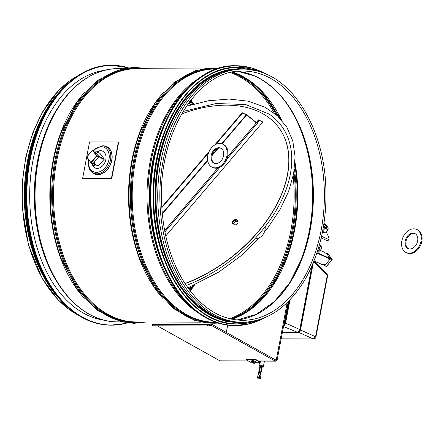 <?xml version="1.0" encoding="UTF-8"?>
<svg xmlns="http://www.w3.org/2000/svg" width="444" height="444" viewBox="0 0 444 444"><rect width="100%" height="100%" fill="white"/><g stroke="black" fill="none" stroke-linecap="round" stroke-linejoin="round"><path stroke-width="0.67" d="M56.283 95.971A126.296 82.717 90.2 0 0 55.605 294.133M265.973 74.026A126.618 82.923 90.2 0 0 243.19 69.07L241.081 69.064A126.618 82.923 90.2 0 0 158.591 177.828A126.618 82.923 90.2 0 0 217.443 317.338A126.618 82.923 90.2 0 0 240.226 322.294L242.335 322.3C267.516 321.628 288.522 307.181 305.355 278.949C320.701 251.393 327.472 219.641 325.68 183.694C323.038 133.161 298.435 87.618 266.189 74.07C258.686 70.774 251.021 69.109 243.19 69.07A126.618 82.923 90.2 0 0 159.84 195.404A126.618 82.923 90.2 0 0 242.335 322.3M63.57 87.784A126.618 82.923 90.2 0 0 62.843 302.37M152.475 324.525L155.805 323.937L210.983 324.12L207.659 324.708L152.475 324.525L152.57 325.785L207.753 325.968L211.078 325.38A1.271 0.833 -89.8 0 1 211.178 325.374A1.271 0.833 -89.8 0 1 211.461 325.452L275.086 361.011A2.542 1.665 90.2 0 0 275.657 361.166A2.542 1.665 90.2 0 0 277.261 359.329L288.284 301.531M210.983 324.12A2.542 1.665 -89.8 0 1 211.183 324.103A2.542 1.665 -89.8 0 1 211.749 324.259L275.374 359.818A1.271 0.833 90.2 0 0 275.657 359.895A1.271 0.833 90.2 0 0 276.462 358.974L287.224 302.575M248.474 361.072L220.474 360.978A2.542 1.665 -89.8 0 1 219.908 360.822L157.237 325.802M226.312 332.401L227.705 325.108M155.805 323.937A2.542 1.665 -89.8 0 1 155.999 323.915A2.542 1.665 -89.8 0 1 156.194 323.937M207.659 324.708L207.753 325.968M100.083 153.419L96.442 151.815L95.443 152.114L97.908 155.422L100.744 157.603L97.563 158.258L94.217 162.182L94.899 164.458L98.446 166.023M95.31 151.937L96.104 151.854M94.583 164.319L93.212 163.353M320.107 250.366L324.37 252.242L327.012 254.146L329.476 257.453L328.36 257.892L329.126 260.284L325.785 264.213A5.461 3.968 113.8 0 1 324.625 264.524L322.505 264.746L325.785 264.213M314.052 260.833L322.516 264.752M329.476 257.453A5.461 3.968 113.8 0 1 329.126 260.284M255.405 238.173A8.891 6.46 -66.2 0 0 262.443 235.287A8.891 6.46 -66.2 0 0 265.162 226.656M99.872 153.302L104.329 159.124L98.246 165.962M104.207 320.207A125.474 82.173 -89.8 0 1 29.665 194.966A125.474 82.173 -89.8 0 1 105.05 70.235M165.889 133.511A126.296 82.717 90.2 0 0 165.44 257.254M231.341 69.908A126.296 82.717 90.2 0 0 155.972 195.393A126.296 82.717 90.2 0 0 230.492 321.384M215.801 144.394L242.535 113.037L246.709 114.946L256.371 122.899A1.143 0.3 40.5 0 0 257.376 123.365A1.143 0.3 40.5 0 0 257.387 123.349L258.874 120.307L262.892 122.011L165.762 235.936M242.535 113.037L246.115 114.38A1.143 0.3 -139.5 0 1 246.775 114.807L256.943 122.994L258.436 119.947A1.143 0.3 -139.5 0 1 258.447 119.93A1.143 0.3 -139.5 0 1 258.785 119.963L262.892 122.011M258.874 120.307L258.436 119.947L256.199 122.561M256.932 122.999L257.387 123.349M161.832 207.692L208.53 152.919M242.269 112.687L214.735 144.977M209.074 151.62L161.799 207.071M90.881 162.615L86.824 156.782L92.413 150.344M86.869 156.899L92.757 150.166L92.43 150.372L96.875 156.16L96.931 155.733L96.531 155.877L90.965 162.404L91.037 162.782L86.841 156.932M91.125 162.798L93.107 163.481L91.309 162.693L96.875 156.16L98.673 156.954L98.723 156.521L96.931 155.733L92.829 150.222L94.467 150.943M94.628 151.016L98.723 156.521M98.673 156.954L93.107 163.481M326.54 266.222L324.486 265.623M327.827 253.768L332.09 259.346L330.292 258.552L330.236 258.985L332.034 259.773L326.468 266.306L324.398 265.606L323.643 264.63M325.741 253.208L326.124 252.991L328.072 253.946M324.398 265.606L326.196 266.4A0.316 0.316 0 0 0 326.562 266.317L332.129 259.784A0.316 0.316 0 0 0 332.145 259.39L328.044 253.879A0.316 0.316 0 0 0 327.916 253.779L326.124 252.991M324.669 265.512L330.236 258.985M330.292 258.552L326.19 253.047M94.256 165.845A2.22 0.583 -139.5 0 1 94.189 165.828A2.22 0.583 -139.5 0 1 93.062 165.235A2.22 0.583 -139.5 0 1 91.481 163.731A2.22 0.583 -139.5 0 1 91.203 163.281A2.22 0.583 -139.5 0 1 91.187 163.231M95.66 164.824L94.283 165.851L93.062 165.235L91.02 162.776M92.197 164.38L92.868 163.586M94.183 165.79L95.188 164.613M82.595 178.51L111.705 178.749L118.687 142.141L118.37 142.002L89.577 141.908L82.595 178.51L111.389 178.61L118.37 142.002M97.047 152.053A9.207 6.688 113.8 0 1 100.838 150.821A9.207 6.688 113.8 0 1 102.731 151.188M95.305 168.037A9.207 6.688 113.8 0 1 92.507 164.802M96.781 151.937A9.207 6.688 113.8 0 1 100.572 150.705A9.207 6.688 113.8 0 1 102.597 151.127A9.207 6.688 113.8 0 1 105.006 162.249A9.207 6.688 113.8 0 1 95.171 167.982A9.207 6.688 113.8 0 1 92.18 164.508M111.389 178.61L111.705 178.749M213.964 150.1A8.253 5.988 113.7 0 1 220.69 148.102A8.253 5.988 113.7 0 1 222.849 158.07A8.253 5.988 113.7 0 1 214.041 163.214A8.253 5.988 113.7 0 1 213.964 150.1M221.079 148.296A8.253 5.988 -66.3 0 0 214.763 150.449A8.253 5.988 -66.3 0 0 214.446 163.37M212.132 147.108A12.698 9.219 -66.3 0 0 212.249 167.283A12.698 9.219 -66.3 0 0 225.802 159.368A12.698 9.219 -66.3 0 0 222.477 144.034A12.698 9.219 -66.3 0 0 212.132 147.108M222.477 144.034L223.277 144.383A12.698 9.219 113.7 0 1 226.601 159.718A12.698 9.219 113.7 0 1 213.048 167.632L212.249 167.283M406.538 237.446A8.253 5.988 113.7 0 1 414.74 233.483A8.253 5.988 113.7 0 1 416.899 243.451A8.253 5.988 113.7 0 1 408.091 248.59A8.253 5.988 113.7 0 1 406.538 237.446M415.134 233.677A8.253 5.988 -66.3 0 0 407.337 237.795A8.253 5.988 -66.3 0 0 408.502 248.745M403.907 235.514A12.698 9.219 -66.3 0 0 406.304 252.658A12.698 9.219 -66.3 0 0 419.858 244.749A12.698 9.219 -66.3 0 0 416.533 229.409A12.698 9.219 -66.3 0 0 403.907 235.514M416.533 229.409L417.332 229.764A12.698 9.219 113.7 0 1 420.657 245.099A12.698 9.219 113.7 0 1 407.104 253.013L406.304 252.658M237.118 220.152A2.792 1.776 143.3 0 0 237.013 219.98A2.792 1.776 143.3 0 0 233.716 220.224A2.792 1.776 143.3 0 0 232.534 223.315A2.792 1.776 143.3 0 0 232.667 223.471M234.277 225.025L232.811 222.3L234.421 220.413L236.619 220.085L237.49 221.256L235.287 221.584L233.683 223.465L234.277 225.025L236.474 224.697L238.084 222.81L237.879 222.155A2.22 1.41 143.3 0 0 236.48 221.539A2.22 1.41 143.3 0 0 234.576 222.649A2.22 1.41 143.3 0 0 234.071 224.37A2.22 1.41 143.3 0 0 235.47 224.986A2.22 1.41 143.3 0 0 237.374 223.876A2.22 1.41 143.3 0 0 237.879 222.155L237.49 221.256A2.792 1.776 143.3 0 0 237.257 220.302A2.792 1.776 143.3 0 0 233.955 220.546A2.792 1.776 143.3 0 0 232.773 223.643A2.792 1.776 143.3 0 0 233.611 224.131M233.683 223.465L232.811 222.3M235.287 221.584L234.421 220.413M289.061 300.749L284.793 323.115A2.098 1.521 113.8 0 1 283.86 324.714M311.916 265.945L299.789 329.52A2.769 2.015 113.8 0 1 297.186 332.179L297.441 332.179M290.015 299.761L285.559 323.121A3.175 2.309 113.8 0 1 283.638 325.885M283.749 325.319A2.653 1.926 -66.2 0 0 285.165 323.115L289.521 300.272M288.028 306.138A5.411 3.929 113.8 0 1 288.434 305.988M286.519 316.028A5.411 3.929 113.8 0 1 286.175 315.873M286.713 313.042L287.085 313.042M288.311 306.638L287.934 306.638M287.967 306.471L288.339 306.477M298.579 332.306L313.303 338.961L281.169 338.85M282.395 332.401L297.863 332.451A2.758 2.004 -66.2 0 0 299.256 331.896A2.758 2.004 -66.2 0 0 300.449 329.814L313.214 262.898M282.445 332.14L297.264 332.19A2.758 2.004 -66.2 0 0 299.85 329.548L312.038 265.662M299.367 331.796L300.471 329.97L315.551 336.78L313.303 338.961A2.031 1.332 -89.8 0 0 313.642 339.027L281.152 338.916M313.642 261.86L327.261 275.369A2.031 0.422 -169.2 0 1 327.617 275.696L326.989 273.671L327.367 274.925L315.551 336.78A2.031 0.422 -169.2 0 1 315.9 337.101C316.034 337.862 315.284 338.5 313.642 339.027M299.85 329.548L300.471 329.97L313.314 262.665M317.466 251.315L319.491 249.251A1.587 0.966 149.3 0 0 319.547 247.73L318.692 247.358M318.581 247.719L319.491 249.251M316.583 253.962L320.69 249.778A3.491 2.131 149.3 0 0 321.495 247.025A3.491 2.131 149.3 0 0 320.812 246.442L319.164 245.715M328.049 227.922L328.011 229.753L325.019 228.438L323.51 226.268M325.019 228.438L322.699 230.797M323.948 223.487A4.101 1.299 -135.6 0 1 327.678 227.156A4.101 1.299 -135.6 0 1 328.016 227.833A4.101 1.299 -135.6 0 1 327.006 228.915A4.101 1.299 -135.6 0 1 323.515 226.229M322.449 232.095A4.285 1.354 -135.6 0 0 322.499 232.129L323.088 232.556A4.096 1.293 -135.6 0 1 322.427 232.206M322.499 232.129L323.343 231.269L322.666 230.969M324.681 232.556A4.285 1.354 -135.6 0 1 324.62 232.639A4.285 1.354 -135.6 0 1 323.954 232.767L323.121 232.556M323.954 232.767L324.797 231.907L325.569 232.251L328.011 229.753M323.67 225.28A2.142 0.677 44.4 0 0 324.364 226.24A2.142 0.677 44.4 0 0 326.629 227.522A2.142 0.677 44.4 0 0 325.813 225.785A2.142 0.677 44.4 0 0 323.798 224.448M321.55 236.33L328.671 239.466A1.271 0.4 44.4 0 0 329.065 239.488A1.271 0.4 44.4 0 0 329.104 239.322A25.397 8.031 -135.6 0 0 326.029 231.779M321.167 238.006L327.406 240.759A1.271 0.4 44.4 0 0 327.8 240.781L329.065 239.488M262.365 366.605A2.253 0.466 -169.2 0 0 263.414 366.411A2.253 0.466 -169.2 0 0 262.904 365.995A2.253 0.466 -169.2 0 0 260.489 365.406A2.253 0.466 -169.2 0 0 258.985 365.567A2.253 0.466 -169.2 0 0 259.89 366.134M260.511 366.317A2.253 0.466 -169.2 0 0 261.721 366.544M260.711 374.359L262.476 366.05L261.921 365.989M260.162 365.634L260.645 365.64L260.09 365.579L258.58 373.509L259.13 373.571L258.969 373.915M261.76 366.339L260.339 374.303M260.961 373.981L260.45 373.937M260.645 365.64L259.13 373.571M260.384 374.286L260.206 374.991M258.447 374.636L258.641 373.865M258.541 374.647L258.702 373.532L259.035 373.571L258.819 374.703M260.301 375.002L260.462 373.887L260.795 373.926L260.578 375.058M258.336 378.06L258.935 378.321L258.336 378.06M257.975 378.321L257.376 378.055L257.975 378.321M257.376 378.055L258.058 374.98M258.136 377.972L257.537 377.705L258.136 377.972M257.537 377.705L258.119 374.658L259.218 374.897L258.636 377.944M259.734 378.677L259.135 378.41L259.734 378.677M259.185 378.144L259.812 375.335M259.296 378.06L260.395 378.299L259.296 378.06L259.879 375.008L260.978 375.252L260.395 378.299M260.811 361.116L260.672 361.832A0.633 0.416 -89.8 0 1 260.129 362.254L260.201 361.954L255.944 359.579A1.271 0.327 -166.4 0 0 254.207 359.141L246.525 359.113A1.271 0.327 -166.4 0 0 246.076 359.252L246.004 359.551A1.271 0.327 13.6 0 0 246.276 359.845L250.533 362.221A0.633 0.416 90.2 0 0 250.816 362.226M260.201 361.954L260.595 361.116M246.004 359.551A1.271 0.327 13.6 0 1 246.453 359.412L254.135 359.435A1.271 0.327 13.6 0 1 255.872 359.879L260.129 362.254L255.888 362.243M254.534 363.292L255.733 362.765A2.22 0.572 -166.4 0 0 255.777 362.681A2.22 0.572 -166.4 0 0 254.612 361.86A2.22 0.572 -166.4 0 0 252.253 361.399A2.22 0.572 -166.4 0 0 251.459 361.638A2.22 0.572 -166.4 0 0 251.465 361.738L252.297 362.754M252.775 362.304L252.392 362.304L252.725 362.848L252.22 362.709L254.54 363.292L254.073 363.186L254.706 362.887L252.775 362.304M254.54 363.292L254.14 363.026M253.79 362.848L253.707 363.198L254.151 363.225M252.22 362.709L253.013 363.02L253.102 362.643M255.777 362.681L255.966 361.91A2.22 0.572 -166.4 0 0 254.795 361.083A2.22 0.572 -166.4 0 0 252.442 360.622A2.22 0.572 -166.4 0 0 251.648 360.867L251.459 361.638M253.685 363.186L253.041 363.026M253.18 362.687L253.824 362.853M186.252 285.492A122.611 77.889 143.3 0 0 281.307 200.86A122.611 77.889 143.3 0 0 269.231 114.136L245.66 104.529L216.173 103.519L183.022 111.483M185.048 283.677A119.436 75.874 143.3 0 0 278.804 127.633A119.436 75.874 143.3 0 0 181.579 113.953M184.943 283.516A119.436 75.874 143.3 0 0 278.749 127.556M152.886 162.765A124.953 81.835 90.2 0 0 152.681 228.072M162.992 127.117A125.136 81.957 90.2 0 0 162.521 263.692M188.922 86.802A126.246 82.678 90.2 0 0 188.184 304.201M198.252 78.771A126.618 82.923 90.2 0 0 146.997 195.366A126.618 82.923 90.2 0 0 197.463 312.299M216.533 68.981L215.545 68.981A126.618 82.923 90.2 0 0 132.195 195.316A126.618 82.923 90.2 0 0 214.691 322.205L215.684 322.211M217.443 68.676A126.99 83.167 90.2 0 0 131.274 195.31A126.99 83.167 90.2 0 0 216.589 322.527M219.02 68.182A127.622 83.583 90.2 0 0 130.375 195.305A127.622 83.583 90.2 0 0 218.159 323.032M219.808 67.949L196.187 70.324L173.965 82.523L154.884 103.524L140.382 131.668A127.622 83.583 90.2 0 0 139.949 259.013L154.262 287.257L173.204 308.386L195.343 320.735L218.948 323.265M140.321 131.829A126.99 83.167 90.2 0 0 140.26 131.985L140.26 131.985A126.99 83.167 90.2 0 0 139.832 258.697L139.832 258.697A126.99 83.167 90.2 0 0 139.893 258.852M163.697 92.274A126.618 82.923 90.2 0 0 163.004 298.562M201.354 68.931L136.852 68.715A126.618 82.923 90.2 0 0 53.502 195.049A126.618 82.923 90.2 0 0 135.997 321.944L200.505 322.161M142.535 68.731A126.99 83.167 90.2 0 0 52.581 195.044A126.99 83.167 90.2 0 0 141.68 321.961M146.17 68.742A127.622 83.583 90.2 0 0 51.682 195.044A127.622 83.583 90.2 0 0 145.316 321.972M147.364 68.748L134.754 67.327L122.133 68.787L98.069 80.103L77.328 101.626L61.683 131.402A127.622 83.583 90.2 0 0 61.255 258.747L76.695 288.628L97.292 310.289L121.284 321.772L133.888 323.315L146.509 321.978M61.627 131.563A126.99 83.167 90.2 0 0 61.566 131.718L61.566 131.718A126.99 83.167 90.2 0 0 61.139 258.43L61.139 258.43A126.99 83.167 90.2 0 0 61.194 258.586M85.004 92.008A126.618 82.923 90.2 0 0 84.31 298.296M122.661 68.665L118.398 68.654A126.618 82.923 90.2 0 0 35.048 194.988A126.618 82.923 90.2 0 0 117.543 321.878L121.806 321.894M87.424 77.694A126.224 82.667 90.2 0 0 42.779 140.87L42.779 140.87A126.224 82.667 90.2 0 0 42.419 249.151L42.419 249.151A126.224 82.667 90.2 0 0 86.63 312.632M118.398 68.654C86.63 68.043 56.038 97.519 42.779 140.87L42.63 141.358A125.097 81.929 90.2 0 0 42.269 248.668L42.419 249.151C55.378 292.596 85.775 322.272 117.543 321.878M55.417 111.794A124.903 81.801 90.2 0 0 54.856 278.31M265.606 75.93A124.636 81.624 90.2 0 0 243.184 71.051C198.895 68.942 158.802 131.774 161.522 200.183C162.36 229.803 169.092 255.816 181.718 278.222C198.063 305.577 218.276 319.608 242.341 320.318A124.636 81.624 90.2 0 0 323.543 213.259A124.636 81.624 90.2 0 0 265.606 75.93M236.863 320.019A124.636 81.624 90.2 0 0 312.903 209.046A124.636 81.624 90.2 0 0 254.617 75.896A124.636 81.624 90.2 0 0 237.701 71.318M260.462 312.204A124.914 81.807 90.2 0 0 301.953 258.208L301.953 258.208A124.914 81.807 90.2 0 0 302.375 133.566A124.914 81.807 90.2 0 0 261.25 79.293M301.848 258.48A126.018 82.534 90.2 0 0 302.27 133.289M286.136 288.039A126.296 82.717 90.2 0 0 286.757 103.63M281.496 119.936A126.296 82.717 90.2 0 0 238.267 74.237A126.296 82.717 90.2 0 0 232.617 72.078M231.785 319.225A126.296 82.717 90.2 0 0 295.01 162.504M231.696 319.208L247.996 311.155L262.92 298.046L275.785 280.43L286.008 259.074A126.762 83.022 90.2 0 0 294.86 164.768M285.947 259.235A127.4 83.433 90.2 0 0 294.844 164.979M241.58 315.018A127.4 83.433 90.2 0 0 294.416 168.942M278.477 116.772A127.4 83.433 90.2 0 0 242.385 76.346M276.518 114.974A126.762 83.022 90.2 0 0 235.525 73.782A126.762 83.022 90.2 0 0 231.735 72.261M230.902 319.036A126.762 83.022 90.2 0 0 293.928 172.167M274.231 113.081A126.296 82.717 90.2 0 0 234.593 74.226A126.296 82.717 90.2 0 0 230.403 72.561M229.576 318.725A126.296 82.717 90.2 0 0 293.195 175.991M190.237 291.003A126.296 82.717 90.2 0 0 194.439 285.092M193.751 104.024A126.296 82.717 90.2 0 0 190.881 100.017M189.599 290.171A127.4 83.433 90.2 0 0 192.568 285.903M192.657 104.334A127.4 83.433 90.2 0 0 190.237 100.849M189.039 289.421A126.762 83.022 90.2 0 0 191.064 286.541M191.758 104.595A126.762 83.022 90.2 0 0 189.671 101.587M188.384 288.528A126.296 82.717 90.2 0 0 189.261 287.285M190.687 104.912A126.296 82.717 90.2 0 0 189.011 102.481M78.627 75.363A126.618 82.923 90.2 0 0 22.2 194.944A126.618 82.923 90.2 0 0 77.822 314.901M273.854 358.968L277.261 359.329M275.374 359.818L275.086 361.011L258.408 360.955M248.202 360.922L219.908 360.822M211.749 324.259L211.461 325.452L210.706 325.446M100.494 157.753L104.129 159.357M317.266 253.269L328.416 258.18M328.471 257.753L317.577 252.952M104.179 158.924L100.549 157.326M98.562 165.884L94.927 164.286M314.385 261.166L322.505 264.746M127.134 322.849A129.792 85.004 -89.8 0 1 124.869 323.443A129.792 85.004 -89.8 0 1 26.851 193.201A129.792 85.004 -89.8 0 1 127.994 67.749M127.378 322.877A129.914 85.087 -89.8 0 1 124.786 323.565A129.914 85.087 -89.8 0 1 111.305 325.158A129.914 85.087 -89.8 0 1 26.662 194.955A129.914 85.087 -89.8 0 1 112.182 65.329A129.914 85.087 -89.8 0 1 128.238 67.721M110.772 325.158A129.914 85.087 -89.8 0 1 26.129 194.955A129.914 85.087 -89.8 0 1 111.649 65.324C72.899 64.147 36.264 108.597 28.25 166.483C18.981 223.476 38.828 287.151 73.632 311.988L87.945 320.318C95.41 323.51 103.019 325.125 110.772 325.158L124.803 323.565L127.389 322.877M40.987 268.914A129.798 85.009 -89.8 0 1 41.486 121.101M42.252 271.739A128.205 83.96 -89.8 0 1 42.791 118.248M51.443 288.017A128.327 84.044 -89.8 0 1 51.998 102.159M61.017 300.405A128.327 84.044 -89.8 0 1 61.733 89.743M42.774 273.787A128.216 83.972 -89.8 0 1 43.301 116.239M29.765 236.88A126.74 83.006 -89.8 0 1 30.081 152.925M161.649 130.625A129.792 85.004 90.2 0 0 161.211 260.195M265.079 73.599A129.914 85.087 90.2 0 0 236.153 65.745A129.914 85.087 90.2 0 0 150.627 195.377A129.914 85.087 90.2 0 0 235.276 325.58L234.743 325.574C227.162 325.546 219.719 323.998 212.41 320.945L197.552 312.371C168.831 291.486 149.617 244.256 150.05 195.66C149.012 126.14 190.043 63.797 235.62 65.745A129.914 85.087 90.2 0 0 150.094 195.371A129.914 85.087 90.2 0 0 234.743 325.574A129.914 85.087 90.2 0 0 234.859 325.58M235.276 325.58A129.914 85.087 90.2 0 0 235.392 325.58A129.914 85.087 90.2 0 0 264.252 317.926M264.53 73.371A129.798 85.009 90.2 0 0 152.087 173.543A129.798 85.009 90.2 0 0 235.487 325.458A129.798 85.009 90.2 0 0 263.703 318.148M164.607 131.43A128.205 83.96 90.2 0 0 164.18 259.413M237.829 67.338A128.327 84.044 90.2 0 0 237.679 67.338A128.327 84.044 90.2 0 0 153.197 195.382A128.327 84.044 90.2 0 0 236.813 323.998A128.327 84.044 90.2 0 0 236.93 323.998M258.303 71.223A128.327 84.044 90.2 0 0 237.973 67.338A128.327 84.044 90.2 0 0 153.496 195.388A128.327 84.044 90.2 0 0 237.107 323.998A128.327 84.044 90.2 0 0 237.224 323.998A128.327 84.044 90.2 0 0 257.459 320.252M257.47 70.996A128.216 83.972 90.2 0 0 154.279 180.553A128.216 83.972 90.2 0 0 237.318 323.881A128.216 83.972 90.2 0 0 256.626 320.474M238.872 68.931A126.74 83.006 90.2 0 0 155.2 195.293A126.74 83.006 90.2 0 0 237.89 322.411M242.824 69.07A126.74 83.006 90.2 0 0 155.705 192.641A126.74 83.006 90.2 0 0 238.373 322.416A126.74 83.006 90.2 0 0 241.974 322.3M256.205 122.566L258.436 119.947M259.052 120.318L258.624 120.818M257.359 123.377L226.817 159.202L257.376 123.365M220.096 167.083L164.907 231.818L220.102 167.077M256.438 122.76L227.633 156.61M217.982 167.921L164.646 230.48M246.775 114.807L222.056 143.862M218.309 148.257L211.999 155.655M207.681 160.722L162.321 213.925M246.376 114.735L221.65 143.734M217.593 148.49L212.238 154.778M207.603 160.212L162.271 213.381M102.181 145.826A14.574 10.589 113.8 0 1 102.908 145.86L103.896 145.948A14.902 10.828 113.8 0 1 110.328 164.596A14.902 10.828 113.8 0 1 92.23 172.433L89.805 169.697L88.362 166.001L88.417 159.335M91.303 171.584A15.024 10.917 -66.2 0 0 110.312 165.013A15.024 10.917 -66.2 0 0 103.236 145.821A15.024 10.917 -66.2 0 0 102.647 145.837M93.04 150.288L102.131 145.821L102.908 145.86A14.574 10.589 113.8 0 1 109.196 164.097A14.574 10.589 113.8 0 1 91.497 171.767M93.479 150.483A13.337 9.69 113.8 0 1 101.326 146.742A13.337 9.69 113.8 0 1 108.98 159.496A13.337 9.69 113.8 0 1 96.587 172.366A13.337 9.69 113.8 0 1 88.761 159.79M283.516 326.545L297.186 332.179M285.559 323.121L299.789 329.52M297.264 332.19L297.863 332.451M319.93 248.496L319.447 247.691M320.812 246.442L319.552 244.328M328.671 239.466L327.406 240.759M250.533 362.221L251.72 362.226M259.823 361.743L260.473 361.749M254.207 359.141L254.135 359.435M246.453 359.412L246.525 359.113M255.872 359.879L255.944 359.579M252.841 362.393L252.769 362.676M139.832 258.697L139.949 259.013M140.26 131.985L140.382 131.668M61.139 258.43L61.255 258.747M61.566 131.718L61.683 131.402M302.375 133.566C291.242 104.734 275.258 85.498 254.412 75.852L237.69 71.318M236.852 320.013L256.305 314.352L274.348 301.604L289.882 282.512L301.953 258.208M280.469 118.803L261.499 91.175L250.139 81.213L237.917 74.165L232.528 72.095M193.834 285.359L190.032 290.737M193.401 104.124L190.676 100.283M79.215 74.992L59.224 89.755L42.519 111.966L32.734 132.923L25.919 156.438L22.361 181.546L22.2 207.215L28.566 245.404L42.352 278.738L58.664 300.538L78.405 315.273M211.183 324.103L155.999 323.915M258.68 361.105L275.657 361.166M322.461 264.757L314.43 261.216M98.429 166.039L94.766 164.43M324.187 252.137L320.13 250.349M100.055 153.38L96.492 151.809M103.508 320.03L102.836 320.002M103.674 70.43L104.351 70.407M128.249 67.716L111.649 65.324M62.493 88.922L48.413 107.126L37.268 129.559L29.582 155.145L25.724 182.656L27.062 221.795L36.086 258.464L47.314 282.095L61.766 301.221M36.347 259.168L26.668 219.686L26.007 177.506L29.903 153.308L36.819 130.719M235.62 65.745L250.882 67.754L265.151 73.626M235.392 325.58L250.077 323.654L264.33 317.893M258.353 71.234L237.679 67.338C192.657 65.418 152.126 126.995 153.152 195.671C151.87 264.119 191.913 325.596 236.813 323.998L237.107 323.998M237.224 323.998L257.509 320.235M246.636 69.192L239.305 68.615L226.174 70.052L213.348 74.62L193.356 89.011L176.546 110.878L166.112 132.9L158.98 157.787L155.472 184.399L155.739 211.527L159.74 237.751L167.277 262.082L178.011 283.427L191.469 300.832L212.826 316.694L225.319 321.206L238.128 322.733L245.787 322.205M94.555 150.96L92.757 150.166A0.316 0.316 0 0 0 92.391 150.25L86.824 156.782A0.316 0.316 0 0 0 86.813 157.176L90.909 162.682A0.316 0.316 0 0 0 91.037 162.782L92.835 163.575M232.534 223.315L232.773 223.643M237.013 219.98L237.257 220.302M327.617 275.696L315.9 337.101M326.989 273.671L314.052 260.839M319.663 243.939L321.495 247.025M325.175 232.073L324.62 232.639M263.414 366.411L264.424 361.127M258.985 365.567L259.612 362.293M260.861 374.009L260.8 374.331M259.929 365.928L258.419 373.859M261.849 365.934L260.339 373.865M260.09 365.579L258.58 373.509M258.541 373.881L258.397 374.636M258.702 373.532L258.491 374.642M260.462 373.887L260.251 374.997M260.295 378.349L260.234 378.649M260.273 362.293L255.877 362.276M251.748 362.265L250.677 362.26M254.024 363.292L252.642 362.942M252.947 362.515L252.88 362.792M186.319 106.299L208.203 100.782L229.115 99.051L248.274 101.193L264.94 107.154L277.461 115.817L286.868 127.256L292.807 141.048L295.088 156.699L293.656 173.704L288.578 191.492L280.036 209.485L268.32 227.117L264.358 232.107M259.679 237.557L240.548 256.11L218.792 272.055L187.884 287.834"/></g></svg>
